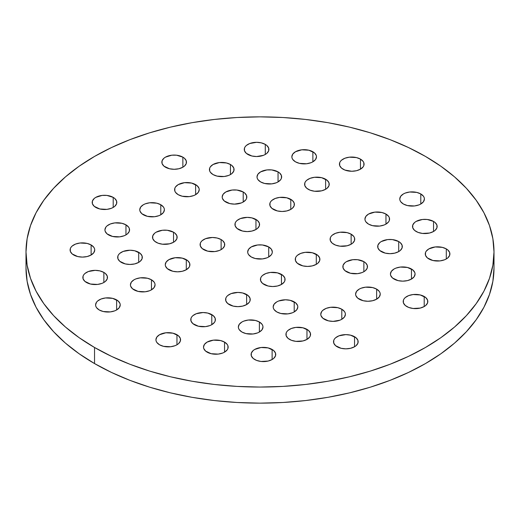 <?xml version="1.0" encoding="UTF-8"?>
<svg xmlns="http://www.w3.org/2000/svg" width="520" height="520" viewBox="0 0 520 520"><rect width="100%" height="100%" fill="white"/><g stroke="black" fill="none" stroke-linecap="round" stroke-linejoin="round"><path stroke-width="0.78" d="M298.877 264.342A12.318 7.111 180 0 1 295.269 259.317A12.318 7.111 180 0 1 302.874 252.746A12.318 7.111 180 0 1 316.29 254.286L316.29 264.342L312.299 265.889L307.587 266.428L302.874 265.889L297.343 263.269L295.503 260.702L295.503 257.927L296.205 256.594L297.343 255.366L300.742 253.403L305.182 252.343L312.299 252.746L317.824 255.366L319.663 257.927L319.663 260.702L317.824 263.269L316.29 264.342L316.29 254.286A12.318 7.111 180 0 1 319.897 259.317A12.318 7.111 180 0 1 312.299 265.889A12.318 7.111 180 0 1 298.877 264.342M273.377 209.397A12.318 7.111 180 0 1 269.769 204.373A12.318 7.111 180 0 1 277.368 197.802A12.318 7.111 180 0 1 290.791 199.342L290.791 209.397L286.8 210.938L282.087 211.484L277.368 210.938L271.843 208.319L270.003 205.758L270.003 202.982L270.706 201.65L271.843 200.421L275.243 198.458L279.682 197.399L286.8 197.802L292.325 200.421L294.164 202.982L294.164 205.758L292.325 208.319L290.791 209.397L290.791 199.342A12.318 7.111 180 0 1 294.398 204.373A12.318 7.111 180 0 1 286.8 210.938A12.318 7.111 180 0 1 273.377 209.397M260.624 181.928A12.318 7.111 180 0 1 257.017 176.897A12.318 7.111 180 0 1 264.622 170.333A12.318 7.111 180 0 1 278.044 171.873L278.044 181.928L276.178 182.812L271.739 183.872L264.622 183.469L260.624 181.928L257.953 179.621L257.257 178.289L257.017 176.897L257.953 174.181L260.624 171.873L266.929 169.923L271.739 169.923L278.044 171.873L279.572 172.946L281.411 175.513L281.411 178.289L280.709 179.621L278.044 181.928L278.044 171.873A12.318 7.111 180 0 1 281.651 176.897A12.318 7.111 180 0 1 274.047 183.469A12.318 7.111 180 0 1 260.624 181.928M247.878 154.453A12.318 7.111 180 0 1 244.27 149.428A12.318 7.111 180 0 1 251.869 142.857A12.318 7.111 180 0 1 265.291 144.398L265.291 154.453L263.425 155.337L256.581 156.54L251.869 155.994L246.344 153.374L244.504 150.813L244.504 148.037L245.206 146.705L246.344 145.477L249.743 143.513L256.581 142.317L261.293 142.857L265.291 144.398L266.825 145.477L268.664 148.037L268.664 150.813L266.825 153.374L265.291 154.453L265.291 144.398A12.318 7.111 180 0 1 268.899 149.428A12.318 7.111 180 0 1 261.293 155.994A12.318 7.111 180 0 1 247.878 154.453M359.209 299.175A12.318 7.111 180 0 1 355.602 294.151A12.318 7.111 180 0 1 363.207 287.579A12.318 7.111 180 0 1 376.63 289.12L376.63 299.175L372.632 300.722L367.919 301.262L363.207 300.722L357.682 298.103L355.843 295.536L355.602 294.151L356.538 291.428L359.209 289.12L361.075 288.236L365.515 287.177L372.632 287.579L376.63 289.12L379.294 291.428L379.997 292.767L380.237 294.151L379.294 296.875L376.63 299.175L376.63 289.12A12.318 7.111 180 0 1 380.237 294.151A12.318 7.111 180 0 1 372.632 300.722A12.318 7.111 180 0 1 359.209 299.175M346.463 271.707A12.318 7.111 180 0 1 342.856 266.675A12.318 7.111 180 0 1 350.454 260.111A12.318 7.111 180 0 1 363.876 261.651L363.876 271.707L362.011 272.591L357.572 273.65L350.454 273.247L344.929 270.627L343.09 268.067L343.09 265.291L344.929 262.73L346.463 261.651L352.768 259.701L357.572 259.701L363.876 261.651L365.411 262.73L367.25 265.291L367.25 268.067L365.411 270.627L363.876 271.707L363.876 261.651A12.318 7.111 180 0 1 367.484 266.675A12.318 7.111 180 0 1 359.879 273.247A12.318 7.111 180 0 1 346.463 271.707M238.544 229.508A12.318 7.111 180 0 1 234.936 224.484A12.318 7.111 180 0 1 242.535 217.912A12.318 7.111 180 0 1 255.957 219.453L255.957 229.508L251.966 231.049L247.247 231.595L242.535 231.049L237.01 228.436L235.17 225.869L235.17 223.093L235.872 221.761L237.01 220.532L240.409 218.569L247.247 217.373L251.966 217.912L257.491 220.532L259.331 223.093L259.331 225.869L257.491 228.436L255.957 229.508L255.957 219.453A12.318 7.111 180 0 1 259.565 224.484A12.318 7.111 180 0 1 251.966 231.049A12.318 7.111 180 0 1 238.544 229.508M225.791 202.04A12.318 7.111 180 0 1 222.183 197.008A12.318 7.111 180 0 1 229.788 190.444A12.318 7.111 180 0 1 243.211 191.984L243.211 202.04L241.345 202.924L234.5 204.119L229.788 203.58L224.256 200.961L222.424 198.4L222.183 197.008L223.119 194.292L225.791 191.984L232.096 190.034L236.899 190.034L243.211 191.984L244.738 193.056L246.578 195.624L246.578 198.4L245.875 199.732L243.211 202.04L243.211 191.984A12.318 7.111 180 0 1 246.818 197.008A12.318 7.111 180 0 1 239.213 203.58A12.318 7.111 180 0 1 225.791 202.04M213.037 174.564A12.318 7.111 180 0 1 209.436 169.54A12.318 7.111 180 0 1 217.035 162.968A12.318 7.111 180 0 1 230.458 164.508L230.458 174.564L228.592 175.448L224.153 176.514L217.035 176.105L213.037 174.564L210.373 172.256L209.671 170.924L209.671 168.149L210.373 166.816L213.037 164.508L219.349 162.565L226.46 162.968L230.458 164.508L231.992 165.588L233.831 168.149L233.831 170.924L231.992 173.485L230.458 174.564L230.458 164.508A12.318 7.111 180 0 1 234.065 169.54A12.318 7.111 180 0 1 226.46 176.105A12.318 7.111 180 0 1 213.037 174.564M337.129 346.762A12.318 7.111 180 0 1 333.522 341.738A12.318 7.111 180 0 1 341.12 335.166A12.318 7.111 180 0 1 354.543 336.707L354.543 346.762L350.551 348.303L345.832 348.842L341.12 348.303L335.595 345.683L333.756 343.122L333.756 340.347L334.457 339.014L335.595 337.786L338.995 335.822L345.832 334.626L350.551 335.166L356.076 337.786L357.916 340.347L357.916 343.122L356.076 345.683L354.543 346.762L354.543 336.707A12.318 7.111 180 0 1 358.15 341.738A12.318 7.111 180 0 1 350.551 348.303A12.318 7.111 180 0 1 337.129 346.762M324.376 319.293A12.318 7.111 180 0 1 320.769 314.262A12.318 7.111 180 0 1 328.374 307.69A12.318 7.111 180 0 1 341.796 309.231L341.796 319.293L339.931 320.177L333.086 321.373L328.374 320.834L322.842 318.214L321.009 315.647L320.769 314.262L321.704 311.538L322.842 310.31L326.242 308.347L330.681 307.288L337.799 307.69L341.796 309.231L344.461 311.538L345.163 312.877L345.404 314.262L344.461 316.986L341.796 319.293L341.796 309.231A12.318 7.111 180 0 1 345.404 314.262A12.318 7.111 180 0 1 337.799 320.834A12.318 7.111 180 0 1 324.376 319.293M381.297 251.596A12.318 7.111 180 0 1 377.689 246.565A12.318 7.111 180 0 1 385.288 240A12.318 7.111 180 0 1 398.71 241.54L398.71 251.596L394.719 253.136L390.007 253.675L385.288 253.136L379.762 250.517L377.923 247.956L377.923 245.18L379.762 242.619L381.297 241.54L387.601 239.59L392.405 239.59L398.71 241.54L400.244 242.619L402.084 245.18L402.084 247.956L400.244 250.517L398.71 251.596L398.71 241.54A12.318 7.111 180 0 1 402.318 246.565A12.318 7.111 180 0 1 394.719 253.136A12.318 7.111 180 0 1 381.297 251.596M368.543 224.12A12.318 7.111 180 0 1 364.936 219.096A12.318 7.111 180 0 1 372.541 212.524A12.318 7.111 180 0 1 385.964 214.065L385.964 224.12L384.098 225.004L379.659 226.07L372.541 225.661L368.543 224.12L365.872 221.812L365.176 220.48L364.936 219.096L365.872 216.372L368.543 214.065L374.849 212.121L381.966 212.524L385.964 214.065L388.629 216.372L389.331 217.705L389.331 220.48L388.629 221.812L385.964 224.12L385.964 214.065A12.318 7.111 180 0 1 389.571 219.096A12.318 7.111 180 0 1 381.966 225.661A12.318 7.111 180 0 1 368.543 224.12M343.044 169.175A12.318 7.111 180 0 1 339.437 164.151A12.318 7.111 180 0 1 347.041 157.579A12.318 7.111 180 0 1 360.464 159.12L360.464 169.175L356.466 170.716L351.754 171.262L344.91 170.06L341.51 168.097L339.671 165.535L339.671 162.76L340.373 161.428L341.51 160.199L344.91 158.236L349.349 157.177L356.466 157.579L360.464 159.12L363.129 161.428L363.831 162.76L363.831 165.535L363.129 166.868L360.464 169.175L360.464 159.12A12.318 7.111 180 0 1 364.072 164.151A12.318 7.111 180 0 1 356.466 170.716A12.318 7.111 180 0 1 343.044 169.175M428.876 258.954A12.318 7.111 180 0 1 425.269 253.929A12.318 7.111 180 0 1 432.874 247.358A12.318 7.111 180 0 1 446.297 248.898L446.297 258.954L444.431 259.838L439.991 260.904L432.874 260.494L427.349 257.881L425.51 255.314L425.51 252.538L426.212 251.206L428.876 248.898L435.188 246.955L442.299 247.358L446.297 248.898L447.831 249.977L449.67 252.538L449.67 255.314L447.831 257.881L446.297 258.954L446.297 248.898A12.318 7.111 180 0 1 449.904 253.929A12.318 7.111 180 0 1 442.299 260.494A12.318 7.111 180 0 1 428.876 258.954M416.13 231.484A12.318 7.111 180 0 1 412.522 226.453A12.318 7.111 180 0 1 420.128 219.889A12.318 7.111 180 0 1 433.543 221.429L433.543 231.484L429.553 233.025L422.435 233.428L417.996 232.369L414.596 230.406L412.757 227.844L412.757 225.069L414.596 222.502L416.13 221.429L422.435 219.479L427.238 219.479L433.543 221.429L435.078 222.502L436.917 225.069L436.917 227.844L435.078 230.406L433.543 231.484L433.543 221.429A12.318 7.111 180 0 1 437.151 226.453A12.318 7.111 180 0 1 429.553 233.025A12.318 7.111 180 0 1 416.13 231.484M403.377 204.009A12.318 7.111 180 0 1 399.769 198.984A12.318 7.111 180 0 1 407.375 192.413A12.318 7.111 180 0 1 420.797 193.953L420.797 204.009L418.932 204.893L414.492 205.959L407.375 205.55L403.377 204.009L400.712 201.702L400.01 200.369L399.769 198.984L400.712 196.261L403.377 193.953L405.243 193.069L409.682 192.01L416.8 192.413L420.797 193.953L423.469 196.261L424.164 197.594L424.404 198.984L423.469 201.702L420.797 204.009L420.797 193.953A12.318 7.111 180 0 1 424.404 198.984A12.318 7.111 180 0 1 416.8 205.55A12.318 7.111 180 0 1 403.377 204.009M333.71 244.231A12.318 7.111 180 0 1 330.103 239.207A12.318 7.111 180 0 1 337.707 232.635A12.318 7.111 180 0 1 351.13 234.175L351.13 244.231L347.132 245.772L340.015 246.181L335.575 245.115L332.176 243.159L330.337 240.591L330.337 237.816L331.038 236.483L332.176 235.255L335.575 233.292L340.015 232.232L347.132 232.635L351.13 234.175L353.795 236.483L354.497 237.816L354.497 240.591L352.657 243.159L351.13 244.231L351.13 234.175A12.318 7.111 180 0 1 354.738 239.207A12.318 7.111 180 0 1 347.132 245.772A12.318 7.111 180 0 1 333.71 244.231M308.211 189.286A12.318 7.111 180 0 1 304.603 184.262A12.318 7.111 180 0 1 312.208 177.691A12.318 7.111 180 0 1 325.624 179.231L325.624 189.286L321.633 190.827L314.516 191.237L310.076 190.171L306.677 188.208L304.837 185.647L304.837 182.871L305.539 181.539L306.677 180.31L310.076 178.347L314.516 177.287L321.633 177.691L327.158 180.31L328.998 182.871L328.998 185.647L327.158 188.208L325.624 189.286L325.624 179.231A12.318 7.111 180 0 1 329.231 184.262A12.318 7.111 180 0 1 321.633 190.827A12.318 7.111 180 0 1 308.211 189.286M295.458 161.817A12.318 7.111 180 0 1 291.85 156.787A12.318 7.111 180 0 1 299.455 150.215A12.318 7.111 180 0 1 312.877 151.762L312.877 161.817L311.012 162.702L306.572 163.761L299.455 163.358L295.458 161.817L292.793 159.51L292.091 158.178L291.85 156.787L292.793 154.063L295.458 151.762L301.762 149.812L308.88 150.215L314.411 152.834L316.245 155.402L316.485 156.787L315.549 159.51L312.877 161.817L312.877 151.762A12.318 7.111 180 0 1 316.485 156.787A12.318 7.111 180 0 1 308.88 163.358A12.318 7.111 180 0 1 295.458 161.817M406.796 306.54A12.318 7.111 180 0 1 403.188 301.509A12.318 7.111 180 0 1 410.793 294.944A12.318 7.111 180 0 1 424.209 296.485L424.209 306.54L420.219 308.081L413.101 308.483L408.662 307.424L405.262 305.461L403.423 302.9L403.423 300.125L404.125 298.792L405.262 297.564L408.662 295.601L413.101 294.541L420.219 294.944L425.744 297.564L427.583 300.125L427.583 302.9L425.744 305.461L424.209 306.54L424.209 296.485A12.318 7.111 180 0 1 427.817 301.509A12.318 7.111 180 0 1 420.219 308.081A12.318 7.111 180 0 1 406.796 306.54M394.043 279.065A12.318 7.111 180 0 1 390.435 274.04A12.318 7.111 180 0 1 398.041 267.469A12.318 7.111 180 0 1 411.463 269.009L411.463 279.065L407.466 280.611L402.753 281.151L398.041 280.611L392.516 277.992L390.676 275.425L390.435 274.04L391.378 271.317L394.043 269.009L395.909 268.125L400.348 267.065L407.466 267.469L412.997 270.088L414.83 272.649L415.071 274.04L414.135 276.757L411.463 279.065L411.463 269.009A12.318 7.111 180 0 1 415.071 274.04A12.318 7.111 180 0 1 407.466 280.611A12.318 7.111 180 0 1 394.043 279.065M168.87 269.731A12.318 7.111 180 0 1 165.263 264.706A12.318 7.111 180 0 1 172.868 258.135A12.318 7.111 180 0 1 186.29 259.675L186.29 269.731L182.292 271.278L177.58 271.817L172.868 271.278L167.343 268.658L165.503 266.091L165.263 264.706L166.205 261.983L168.87 259.675L175.181 257.731L182.292 258.135L187.824 260.754L189.664 263.322L189.664 266.091L188.962 267.43L186.29 269.731L186.29 259.675A12.318 7.111 180 0 1 189.897 264.706A12.318 7.111 180 0 1 182.292 271.278A12.318 7.111 180 0 1 168.87 269.731M194.376 324.682A12.318 7.111 180 0 1 190.769 319.651A12.318 7.111 180 0 1 198.367 313.079A12.318 7.111 180 0 1 211.79 314.626L211.79 324.682L209.924 325.565L205.484 326.625L198.367 326.222L192.842 323.603L191.003 321.035L191.003 318.266L191.705 316.927L192.842 315.699L196.242 313.736L203.08 312.539L207.792 313.079L213.323 315.699L215.163 318.266L215.163 321.035L214.461 322.374L211.79 324.682L211.79 314.626A12.318 7.111 180 0 1 215.397 319.651A12.318 7.111 180 0 1 207.792 326.222A12.318 7.111 180 0 1 194.376 324.682M207.123 352.151A12.318 7.111 180 0 1 203.515 347.126A12.318 7.111 180 0 1 211.12 340.554A12.318 7.111 180 0 1 224.542 342.095L224.542 352.151L222.677 353.035L218.238 354.101L211.12 353.691L205.589 351.072L203.756 348.51L203.515 347.126L204.451 344.403L207.123 342.095L213.428 340.151L220.545 340.554L224.542 342.095L227.208 344.403L227.91 345.735L227.91 348.51L227.208 349.843L224.542 352.151L224.542 342.095A12.318 7.111 180 0 1 228.15 347.126A12.318 7.111 180 0 1 220.545 353.691A12.318 7.111 180 0 1 207.123 352.151M95.791 207.428A12.318 7.111 180 0 1 92.183 202.397A12.318 7.111 180 0 1 99.781 195.832A12.318 7.111 180 0 1 113.204 197.373L113.204 207.428L111.338 208.312L106.899 209.372L99.781 208.969L94.257 206.349L92.417 203.788L92.417 201.013L94.257 198.452L95.791 197.373L102.096 195.422L106.899 195.422L113.204 197.373L114.738 198.452L116.578 201.013L116.578 203.788L114.738 206.349L113.204 207.428L113.204 197.373A12.318 7.111 180 0 1 116.812 202.397A12.318 7.111 180 0 1 109.206 208.969A12.318 7.111 180 0 1 95.791 207.428M108.537 234.897A12.318 7.111 180 0 1 104.93 229.873A12.318 7.111 180 0 1 112.534 223.301A12.318 7.111 180 0 1 125.957 224.842L125.957 234.897L124.091 235.781L119.652 236.847L112.534 236.438L107.003 233.825L105.17 231.257L104.93 229.873L105.866 227.149L107.003 225.921L110.403 223.958L114.842 222.898L121.96 223.301L125.957 224.842L128.622 227.149L129.324 228.482L129.324 231.257L127.484 233.825L125.957 234.897L125.957 224.842A12.318 7.111 180 0 1 129.565 229.873A12.318 7.111 180 0 1 121.96 236.438A12.318 7.111 180 0 1 108.537 234.897M86.456 282.483A12.318 7.111 180 0 1 82.849 277.453A12.318 7.111 180 0 1 90.448 270.887A12.318 7.111 180 0 1 103.87 272.428L103.87 282.483L102.005 283.368L97.565 284.427L90.448 284.024L84.923 281.405L83.083 278.844L83.083 276.068L83.785 274.736L84.923 273.507L88.322 271.544L95.16 270.348L99.873 270.887L103.87 272.428L105.404 273.507L107.244 276.068L107.244 278.844L105.404 281.405L103.87 282.483L103.87 272.428A12.318 7.111 180 0 1 107.478 277.453A12.318 7.111 180 0 1 99.873 284.024A12.318 7.111 180 0 1 86.456 282.483M73.704 255.008A12.318 7.111 180 0 1 70.096 249.983A12.318 7.111 180 0 1 77.701 243.412A12.318 7.111 180 0 1 91.124 244.953L91.124 255.008L87.126 256.555L82.414 257.094L77.701 256.555L72.169 253.936L70.33 251.368L70.33 248.593L71.032 247.26L72.169 246.031L75.569 244.069L80.008 243.009L87.126 243.412L91.124 244.953L93.788 247.26L94.491 248.593L94.731 249.983L93.788 252.707L91.124 255.008L91.124 244.953A12.318 7.111 180 0 1 94.731 249.983A12.318 7.111 180 0 1 87.126 256.555A12.318 7.111 180 0 1 73.704 255.008M159.536 344.793A12.318 7.111 180 0 1 155.928 339.762A12.318 7.111 180 0 1 163.534 333.19A12.318 7.111 180 0 1 176.956 334.737L176.956 344.793L175.091 345.676L170.651 346.736L163.534 346.333L159.536 344.793L156.871 342.485L156.169 341.153L155.928 339.762L156.871 337.038L159.536 334.737L165.847 332.787L172.958 333.19L178.49 335.81L180.33 338.377L180.33 341.153L178.49 343.714L176.956 344.793L176.956 334.737A12.318 7.111 180 0 1 180.564 339.762A12.318 7.111 180 0 1 172.958 346.333A12.318 7.111 180 0 1 159.536 344.793M134.037 289.842A12.318 7.111 180 0 1 130.429 284.817A12.318 7.111 180 0 1 138.034 278.245A12.318 7.111 180 0 1 151.457 279.786L151.457 289.842L149.591 290.732L145.151 291.792L138.034 291.389L132.509 288.769L130.669 286.202L130.429 284.817L131.372 282.094L134.037 279.786L135.902 278.902L140.341 277.843L147.459 278.245L151.457 279.786L154.128 282.094L154.823 283.433L155.064 284.817L154.128 287.541L151.457 289.842L151.457 279.786A12.318 7.111 180 0 1 155.064 284.817A12.318 7.111 180 0 1 147.459 291.389A12.318 7.111 180 0 1 134.037 289.842M121.29 262.373A12.318 7.111 180 0 1 117.683 257.342A12.318 7.111 180 0 1 125.281 250.776A12.318 7.111 180 0 1 138.703 252.317L138.703 262.373L134.713 263.913L129.994 264.453L125.281 263.913L119.756 261.293L117.916 258.733L117.916 255.957L118.619 254.625L119.756 253.396L123.156 251.433L129.994 250.231L134.713 250.776L140.238 253.396L142.077 255.957L142.077 258.733L140.238 261.293L138.703 262.373L138.703 252.317A12.318 7.111 180 0 1 142.311 257.342A12.318 7.111 180 0 1 134.713 263.913A12.318 7.111 180 0 1 121.29 262.373M264.043 284.453A12.318 7.111 180 0 1 260.436 279.428A12.318 7.111 180 0 1 268.034 272.857A12.318 7.111 180 0 1 281.457 274.397L281.457 284.453L277.466 286L272.753 286.539L268.034 286L262.509 283.381L260.669 280.813L260.669 278.044L261.372 276.705L262.509 275.476L265.909 273.514L270.348 272.454L277.466 272.857L282.99 275.476L284.83 278.044L284.83 280.813L284.128 282.152L281.457 284.453L281.457 274.397A12.318 7.111 180 0 1 285.064 279.428A12.318 7.111 180 0 1 277.466 286A12.318 7.111 180 0 1 264.043 284.453M276.789 311.928A12.318 7.111 180 0 1 273.182 306.897A12.318 7.111 180 0 1 280.787 300.333A12.318 7.111 180 0 1 294.209 301.873L294.209 311.928L292.344 312.812L287.905 313.872L280.787 313.469L276.789 311.928L274.125 309.621L273.423 308.288L273.182 306.897L274.125 304.181L276.789 301.873L278.655 300.989L285.5 299.793L290.212 300.333L295.744 302.952L297.577 305.513L297.817 306.897L296.881 309.621L294.209 311.928L294.209 301.873A12.318 7.111 180 0 1 297.817 306.897A12.318 7.111 180 0 1 290.212 313.469A12.318 7.111 180 0 1 276.789 311.928M289.543 339.404A12.318 7.111 180 0 1 285.935 334.373A12.318 7.111 180 0 1 293.54 327.802A12.318 7.111 180 0 1 306.963 329.349L306.963 339.404L302.965 340.945L295.847 341.348L291.408 340.288L288.008 338.325L286.169 335.757L286.169 332.988L286.871 331.65L288.008 330.421L291.408 328.464L295.847 327.399L302.965 327.802L308.49 330.421L310.329 332.988L310.329 335.757L309.627 337.097L306.963 339.404L306.963 329.349A12.318 7.111 180 0 1 310.564 334.373A12.318 7.111 180 0 1 302.965 340.945A12.318 7.111 180 0 1 289.543 339.404M165.458 167.206A12.318 7.111 180 0 1 161.85 162.175A12.318 7.111 180 0 1 169.448 155.61A12.318 7.111 180 0 1 182.871 157.151L182.871 167.206L178.88 168.747L174.167 169.286L169.448 168.747L163.923 166.127L162.084 163.566L162.084 160.791L163.923 158.223L165.458 157.151L171.763 155.201L176.566 155.201L182.871 157.151L184.405 158.223L186.244 160.791L186.244 163.566L184.405 166.127L182.871 167.206L182.871 157.151A12.318 7.111 180 0 1 186.478 162.175A12.318 7.111 180 0 1 178.88 168.747A12.318 7.111 180 0 1 165.458 167.206M178.204 194.675A12.318 7.111 180 0 1 174.597 189.65A12.318 7.111 180 0 1 182.202 183.079A12.318 7.111 180 0 1 195.624 184.619L195.624 194.675L193.758 195.559L189.319 196.625L182.202 196.216L178.204 194.675L175.539 192.368L174.837 191.035L174.837 188.26L175.539 186.927L178.204 184.619L184.516 182.676L191.627 183.079L197.158 185.698L198.991 188.26L199.232 189.65L198.296 192.368L195.624 194.675L195.624 184.619A12.318 7.111 180 0 1 199.232 189.65A12.318 7.111 180 0 1 191.627 196.216A12.318 7.111 180 0 1 178.204 194.675M203.71 249.619A12.318 7.111 180 0 1 200.103 244.595A12.318 7.111 180 0 1 207.701 238.024A12.318 7.111 180 0 1 221.124 239.564L221.124 249.619L219.258 250.504L214.819 251.57L207.701 251.16L202.176 248.547L200.337 245.98L200.337 243.204L201.039 241.872L202.176 240.643L205.576 238.68L212.414 237.484L217.126 238.024L221.124 239.564L222.658 240.643L224.497 243.204L224.497 245.98L222.658 248.547L221.124 249.619L221.124 239.564A12.318 7.111 180 0 1 224.731 244.595A12.318 7.111 180 0 1 217.126 251.16A12.318 7.111 180 0 1 203.71 249.619M229.209 304.57A12.318 7.111 180 0 1 225.602 299.539A12.318 7.111 180 0 1 233.201 292.968A12.318 7.111 180 0 1 246.623 294.508L246.623 304.57L242.632 306.111L237.913 306.651L233.201 306.111L227.675 303.492L225.836 300.924L225.836 298.155L226.538 296.816L227.675 295.588L231.075 293.625L237.913 292.428L242.632 292.968L248.157 295.588L249.997 298.155L249.997 300.924L249.294 302.263L246.623 304.57L246.623 294.508A12.318 7.111 180 0 1 250.231 299.539A12.318 7.111 180 0 1 242.632 306.111A12.318 7.111 180 0 1 229.209 304.57M241.956 332.039A12.318 7.111 180 0 1 238.349 327.015A12.318 7.111 180 0 1 245.953 320.444A12.318 7.111 180 0 1 259.376 321.984L259.376 332.039L257.511 332.924L253.071 333.983L245.953 333.58L241.956 332.039L239.291 329.732L238.589 328.4L238.349 327.015L239.291 324.292L241.956 321.984L243.822 321.1L248.261 320.041L255.379 320.444L259.376 321.984L262.048 324.292L262.743 325.624L262.983 327.015L262.048 329.732L259.376 332.039L259.376 321.984A12.318 7.111 180 0 1 262.983 327.015A12.318 7.111 180 0 1 255.379 333.58A12.318 7.111 180 0 1 241.956 332.039M254.709 359.515A12.318 7.111 180 0 1 251.102 354.484A12.318 7.111 180 0 1 258.707 347.913A12.318 7.111 180 0 1 272.123 349.459L272.123 359.515L268.132 361.056L261.014 361.459L256.575 360.399L253.175 358.436L251.336 355.875L251.336 353.1L253.175 350.532L254.709 349.459L261.014 347.51L268.132 347.913L273.656 350.532L275.496 353.1L275.496 355.875L273.656 358.436L272.123 359.515L272.123 349.459A12.318 7.111 180 0 1 275.73 354.484A12.318 7.111 180 0 1 268.132 361.056A12.318 7.111 180 0 1 254.709 359.515M143.37 214.786A12.318 7.111 180 0 1 139.763 209.761A12.318 7.111 180 0 1 147.368 203.19A12.318 7.111 180 0 1 160.791 204.731L160.791 214.786L158.925 215.67L154.486 216.736L147.368 216.327L141.843 213.714L140.004 211.146L139.763 209.761L140.706 207.038L143.37 204.731L145.236 203.847L149.675 202.787L156.793 203.19L160.791 204.731L163.462 207.038L164.157 208.37L164.398 209.761L163.462 212.478L160.791 214.786L160.791 204.731A12.318 7.111 180 0 1 164.398 209.761A12.318 7.111 180 0 1 156.793 216.327A12.318 7.111 180 0 1 143.37 214.786M156.124 242.261A12.318 7.111 180 0 1 152.516 237.231A12.318 7.111 180 0 1 160.121 230.666A12.318 7.111 180 0 1 173.537 232.206L173.537 242.261L169.546 243.802L162.428 244.205L157.989 243.145L154.59 241.183L152.75 238.622L152.75 235.846L154.59 233.285L156.124 232.206L162.428 230.256L167.232 230.256L173.537 232.206L175.071 233.285L176.911 235.846L176.911 238.622L175.071 241.183L173.537 242.261L173.537 232.206A12.318 7.111 180 0 1 177.144 237.231A12.318 7.111 180 0 1 169.546 243.802A12.318 7.111 180 0 1 156.124 242.261M99.203 309.959A12.318 7.111 180 0 1 95.596 304.928A12.318 7.111 180 0 1 103.201 298.356A12.318 7.111 180 0 1 116.623 299.904L116.623 309.959L114.758 310.843L110.318 311.903L103.201 311.5L99.203 309.959L96.531 307.651L95.836 306.312L95.596 304.928L96.531 302.204L97.676 300.976L101.069 299.013L105.508 297.954L112.626 298.356L118.151 300.976L119.99 303.543L120.231 304.928L119.288 307.651L116.623 309.959L116.623 299.904A12.318 7.111 180 0 1 120.231 304.928A12.318 7.111 180 0 1 112.626 311.5A12.318 7.111 180 0 1 99.203 309.959M251.29 256.984A12.318 7.111 180 0 1 247.683 251.953A12.318 7.111 180 0 1 255.288 245.388A12.318 7.111 180 0 1 268.71 246.928L268.71 256.984L266.844 257.868L262.405 258.928L255.288 258.525L251.29 256.984L248.619 254.677L247.923 253.344L247.683 251.953L248.619 249.236L251.29 246.928L257.595 244.978L262.405 244.978L268.71 246.928L271.382 249.236L272.317 251.953L272.077 253.344L271.382 254.677L268.71 256.984L268.71 246.928A12.318 7.111 180 0 1 272.317 251.953A12.318 7.111 180 0 1 264.713 258.525A12.318 7.111 180 0 1 251.29 256.984M494 268.047L492.875 281.288L489.502 294.398L483.925 307.262L476.19 319.742L466.369 331.728L454.565 343.103L440.882 353.75L425.464 363.571L408.447 372.476L390.007 380.374L370.305 387.192L349.55 392.86L327.925 397.325L305.65 400.55L282.939 402.493L260 403.143L237.061 402.493L214.35 400.55L192.075 397.325L170.45 392.86L149.695 387.192L129.994 380.374L111.553 372.476L94.536 363.571L79.118 353.75L65.436 343.103L53.632 331.728L43.81 319.742L36.075 307.262L30.498 294.398L27.124 281.288L26 268.047A234 135.096 0 0 0 94.536 363.571A234 135.096 0 0 0 349.55 392.86A234 135.096 0 0 0 494 268.047L494 251.953A234 135.096 180 0 1 349.55 376.772A234 135.096 180 0 1 94.536 347.484L94.536 363.571L94.536 347.484A234 135.096 180 0 1 26 251.953A234 135.096 180 0 1 170.45 127.14A234 135.096 180 0 1 425.464 156.429A234 135.096 180 0 1 494 251.953L492.875 238.713L489.502 225.602L483.925 212.739L476.19 200.258L466.369 188.272L454.565 176.897L440.882 166.251L425.464 156.429L408.447 147.524L390.007 139.626L370.305 132.808L349.55 127.14L327.925 122.674L305.65 119.451L282.939 117.507L260 116.857L237.061 117.507L214.35 119.451L192.075 122.674L170.45 127.14L149.695 132.808L129.994 139.626L111.553 147.524L94.536 156.429L79.118 166.251L65.436 176.897L53.632 188.272L43.81 200.258L36.075 212.739L30.498 225.602L27.124 238.713L26 251.953L27.124 265.2L30.498 278.311L36.075 291.174L43.81 303.654L53.632 315.64L65.436 327.015L79.118 337.662L94.536 347.484L111.553 356.388L129.994 364.286L149.695 371.104L170.45 376.772L192.075 381.238L214.35 384.456L237.061 386.406L260 387.056L282.939 386.406L305.65 384.456L327.925 381.238L349.55 376.772L370.305 371.104L390.007 364.286L408.447 356.388L425.464 347.484L440.882 337.662L454.565 327.015L466.369 315.64L476.19 303.654L483.925 291.174L489.502 278.311L492.875 265.2L494 251.953M26 268.047L26 251.953"/></g></svg>
